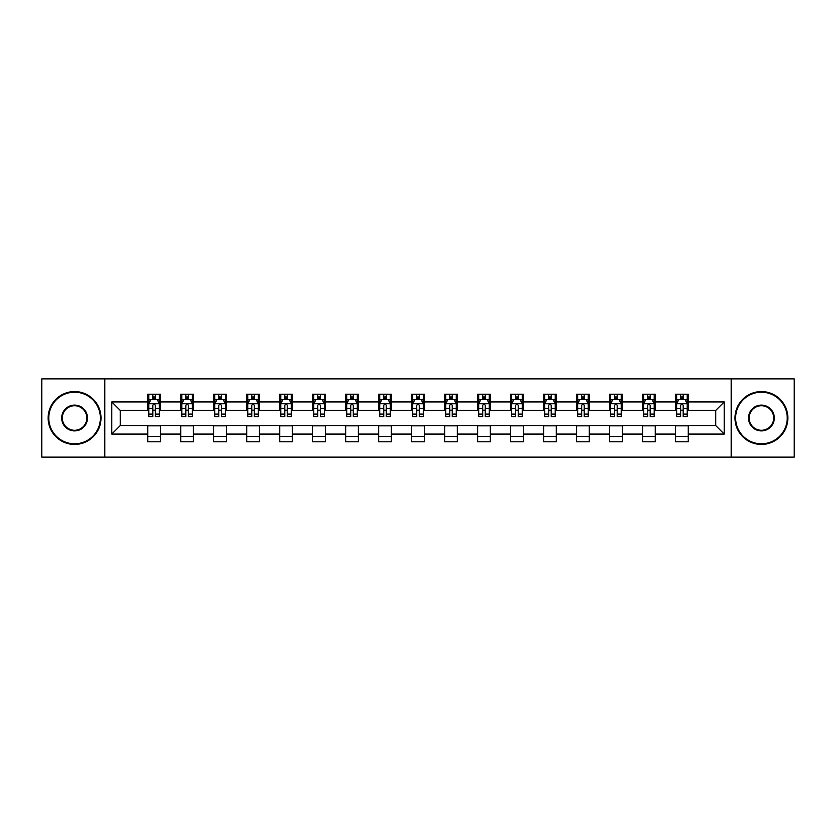 <?xml version="1.0" encoding="UTF-8"?>
<svg xmlns="http://www.w3.org/2000/svg" width="836" height="836" viewBox="0 0 836 836"><rect width="100%" height="100%" fill="white"/><g stroke="black" fill="none" stroke-linecap="round" stroke-linejoin="round"><path stroke-width="1.25" d="M731.187 457.125L794.2 457.125L794.2 378.875L731.187 378.875L731.187 457.125L104.813 457.125L104.813 378.875L41.8 378.875L41.8 457.125L104.813 457.125M731.187 378.875L104.813 378.875M688.258 401.928L688.258 394.205L675.572 394.205L675.572 401.928L655.267 401.928L655.267 394.205L642.581 394.205L642.581 401.928L622.277 401.928L622.277 394.205L609.59 394.205L609.59 401.928L589.286 401.928L589.286 394.205L576.6 394.205L576.6 401.928L556.295 401.928L556.295 394.205L543.609 394.205L543.609 401.928L523.315 401.928L523.315 394.205L510.618 394.205L510.618 401.928L490.324 401.928L490.324 394.205L477.638 394.205L477.638 401.928L457.334 401.928L457.334 394.205L444.647 394.205L444.647 401.928L424.343 401.928L424.343 394.205L411.657 394.205L411.657 401.928L391.352 401.928L391.352 394.205L378.666 394.205L378.666 401.928L358.362 401.928L358.362 394.205L345.676 394.205L345.676 401.928L325.382 401.928L325.382 394.205L312.685 394.205L312.685 401.928L292.391 401.928L292.391 394.205L279.705 394.205L279.705 401.928L259.4 401.928L259.4 394.205L246.714 394.205L246.714 401.928L226.41 401.928L226.41 394.205L213.723 394.205L213.723 401.928L193.419 401.928L193.419 394.205L180.733 394.205L180.733 401.928L160.428 401.928L160.428 394.205L147.742 394.205L147.742 401.928L111.794 401.928L111.794 434.072L120.259 425.608L147.742 425.608L147.742 441.795L160.428 441.795L160.428 425.608L180.733 425.608L180.733 441.795L193.419 441.795L193.419 425.608L213.723 425.608L213.723 441.795L226.41 441.795L226.41 425.608L246.714 425.608L246.714 441.795L259.4 441.795L259.4 425.608L279.705 425.608L279.705 441.795L292.391 441.795L292.391 425.608L312.685 425.608L312.685 441.795L325.382 441.795L325.382 425.608L345.676 425.608L345.676 441.795L358.362 441.795L358.362 425.608L378.666 425.608L378.666 441.795L391.352 441.795L391.352 425.608L411.657 425.608L411.657 441.795L424.343 441.795L424.343 425.608L444.647 425.608L444.647 441.795L457.334 441.795L457.334 425.608L477.638 425.608L477.638 441.795L490.324 441.795L490.324 425.608L510.618 425.608L510.618 441.795L523.315 441.795L523.315 425.608L543.609 425.608L543.609 441.795L556.295 441.795L556.295 425.608L576.6 425.608L576.6 441.795L589.286 441.795L589.286 425.608L609.59 425.608L609.59 441.795L622.277 441.795L622.277 425.608L642.581 425.608L642.581 441.795L655.267 441.795L655.267 425.608L675.572 425.608L675.572 441.795L688.258 441.795L688.258 425.608L715.741 425.608L715.741 410.392L688.258 410.392L688.258 401.928L724.206 401.928L724.206 434.072L688.258 434.072M675.572 434.072L655.267 434.072M642.581 434.072L622.277 434.072M609.59 434.072L589.286 434.072M576.6 434.072L556.295 434.072M543.609 434.072L523.315 434.072M510.618 434.072L490.324 434.072M477.638 434.072L457.334 434.072M444.647 434.072L424.343 434.072M411.657 434.072L391.352 434.072M378.666 434.072L358.362 434.072M345.676 434.072L325.382 434.072M312.685 434.072L292.391 434.072M279.705 434.072L259.4 434.072M246.714 434.072L226.41 434.072M213.723 434.072L193.419 434.072M180.733 434.072L160.428 434.072M147.742 434.072L111.794 434.072M675.572 401.928L675.572 410.392L655.267 410.392L655.267 401.928M642.581 401.928L642.581 410.392L622.277 410.392L622.277 401.928M609.59 401.928L609.59 410.392L589.286 410.392L589.286 401.928M576.6 401.928L576.6 410.392L556.295 410.392L556.295 401.928M543.609 401.928L543.609 410.392L523.315 410.392L523.315 401.928M510.618 401.928L510.618 410.392L490.324 410.392L490.324 401.928M477.638 401.928L477.638 410.392L457.334 410.392L457.334 401.928M444.647 401.928L444.647 410.392L424.343 410.392L424.343 401.928M411.657 401.928L411.657 410.392L391.352 410.392L391.352 401.928M378.666 401.928L378.666 410.392L358.362 410.392L358.362 401.928M345.676 401.928L345.676 410.392L325.382 410.392L325.382 401.928M312.685 401.928L312.685 410.392L292.391 410.392L292.391 401.928M279.705 401.928L279.705 410.392L259.4 410.392L259.4 401.928M246.714 401.928L246.714 410.392L226.41 410.392L226.41 401.928M213.723 401.928L213.723 410.392L193.419 410.392L193.419 401.928M180.733 401.928L180.733 410.392L160.428 410.392L160.428 401.928M147.742 401.928L147.742 410.392L120.259 410.392L111.794 401.928M120.259 410.392L120.259 425.608M724.206 434.072L715.741 425.608M715.741 410.392L724.206 401.928M147.742 399.493L148.798 399.493M152.821 399.493L155.36 399.493M159.373 399.493L160.428 399.493M147.742 410.173L148.798 410.173M152.821 410.173L155.36 410.173M159.373 410.173L160.428 410.173M147.742 425.827L160.428 425.827M147.742 436.507L160.428 436.507M180.733 425.827L193.419 425.827M180.733 436.507L193.419 436.507M180.733 399.493L181.788 399.493M185.811 399.493L188.351 399.493M192.364 399.493L193.419 399.493M180.733 410.173L181.788 410.173M185.811 410.173L188.351 410.173M192.364 410.173L193.419 410.173M213.723 425.827L226.41 425.827M213.723 436.507L226.41 436.507M213.723 399.493L214.779 399.493M218.802 399.493L221.331 399.493M225.354 399.493L226.41 399.493M213.723 410.173L214.779 410.173M218.802 410.173L221.331 410.173M225.354 410.173L226.41 410.173M246.714 425.827L259.4 425.827M246.714 436.507L259.4 436.507M246.714 399.493L247.769 399.493M251.782 399.493L254.322 399.493M258.345 399.493L259.4 399.493M246.714 410.173L247.769 410.173M251.782 410.173L254.322 410.173M258.345 410.173L259.4 410.173M279.705 425.827L292.391 425.827M279.705 436.507L292.391 436.507M279.705 399.493L280.76 399.493M284.773 399.493L287.312 399.493M291.336 399.493L292.391 399.493M279.705 410.173L280.76 410.173M284.773 410.173L287.312 410.173M291.336 410.173L292.391 410.173M312.685 425.827L325.382 425.827M312.685 436.507L325.382 436.507M312.685 399.493L313.751 399.493M317.764 399.493L320.303 399.493M324.316 399.493L325.382 399.493M312.685 410.173L313.751 410.173M317.764 410.173L320.303 410.173M324.316 410.173L325.382 410.173M345.676 425.827L358.362 425.827M345.676 436.507L358.362 436.507M345.676 399.493L346.731 399.493M350.754 399.493L353.294 399.493M357.306 399.493L358.362 399.493M345.676 410.173L346.731 410.173M350.754 410.173L353.294 410.173M357.306 410.173L358.362 410.173M378.666 425.827L391.352 425.827M378.666 436.507L391.352 436.507M378.666 399.493L379.722 399.493M383.745 399.493L386.284 399.493M390.297 399.493L391.352 399.493M378.666 410.173L379.722 410.173M383.745 410.173L386.284 410.173M390.297 410.173L391.352 410.173M411.657 425.827L424.343 425.827M411.657 436.507L424.343 436.507M411.657 399.493L412.712 399.493M416.736 399.493L419.264 399.493M423.288 399.493L424.343 399.493M411.657 410.173L412.712 410.173M416.736 410.173L419.264 410.173M423.288 410.173L424.343 410.173M444.647 425.827L457.334 425.827M444.647 436.507L457.334 436.507M444.647 399.493L445.703 399.493M449.716 399.493L452.255 399.493M456.278 399.493L457.334 399.493M444.647 410.173L445.703 410.173M449.716 410.173L452.255 410.173M456.278 410.173L457.334 410.173M477.638 425.827L490.324 425.827M477.638 436.507L490.324 436.507M477.638 399.493L478.694 399.493M482.706 399.493L485.246 399.493M489.269 399.493L490.324 399.493M477.638 410.173L478.694 410.173M482.706 410.173L485.246 410.173M489.269 410.173L490.324 410.173M510.618 425.827L523.315 425.827M510.618 436.507L523.315 436.507M510.618 399.493L511.684 399.493M515.697 399.493L518.236 399.493M522.249 399.493L523.315 399.493M510.618 410.173L511.684 410.173M515.697 410.173L518.236 410.173M522.249 410.173L523.315 410.173M543.609 425.827L556.295 425.827M543.609 436.507L556.295 436.507M543.609 399.493L544.664 399.493M548.688 399.493L551.227 399.493M555.24 399.493L556.295 399.493M543.609 410.173L544.664 410.173M548.688 410.173L551.227 410.173M555.24 410.173L556.295 410.173M576.6 425.827L589.286 425.827M576.6 436.507L589.286 436.507M576.6 399.493L577.655 399.493M581.678 399.493L584.218 399.493M588.23 399.493L589.286 399.493M576.6 410.173L577.655 410.173M581.678 410.173L584.218 410.173M588.23 410.173L589.286 410.173M609.59 425.827L622.277 425.827M609.59 436.507L622.277 436.507M609.59 399.493L610.646 399.493M614.669 399.493L617.198 399.493M621.221 399.493L622.277 399.493M609.59 410.173L610.646 410.173M614.669 410.173L617.198 410.173M621.221 410.173L622.277 410.173M642.581 425.827L655.267 425.827M642.581 436.507L655.267 436.507M642.581 399.493L643.636 399.493M647.649 399.493L650.189 399.493M654.212 399.493L655.267 399.493M642.581 410.173L643.636 410.173M647.649 410.173L650.189 410.173M654.212 410.173L655.267 410.173M675.572 425.827L688.258 425.827M675.572 436.507L688.258 436.507M675.572 399.493L676.627 399.493M680.64 399.493L683.179 399.493M687.202 399.493L688.258 399.493M675.572 410.173L676.627 410.173M680.64 410.173L683.179 410.173M687.202 410.173L688.258 410.173M155.36 396.964L152.821 396.964M159.373 414.081L155.36 414.081L155.36 416.736L159.373 416.736L159.373 403.83L157.262 399.598L150.919 399.598L148.798 403.83L148.798 416.736L152.821 416.736L152.821 414.081L148.798 414.081M148.798 403.83L148.798 394.205M159.373 403.83L159.373 394.205M152.821 399.598L152.821 394.205M155.36 394.205L155.36 399.598M155.36 414.081L155.36 405.418C154.514 403.788 153.667 403.788 152.821 405.418L152.821 414.081M74.582 392.199A25.801 25.801 0 0 0 48.781 418A25.801 25.801 0 0 0 74.582 443.801A25.801 25.801 0 0 0 100.372 418A25.801 25.801 0 0 0 74.582 392.199M74.582 444.438A26.438 26.438 0 0 1 48.143 418A26.438 26.438 0 0 1 74.582 391.561A26.438 26.438 0 0 1 101.01 418A26.438 26.438 0 0 1 74.582 444.438M74.582 405.105A12.895 12.895 0 0 1 87.477 418A12.895 12.895 0 0 1 74.582 430.895A12.895 12.895 0 0 1 61.676 418A12.895 12.895 0 0 1 74.582 405.105M74.582 430.268A12.268 12.268 0 0 0 86.839 418A12.268 12.268 0 0 0 74.582 405.732A12.268 12.268 0 0 0 62.313 418A12.268 12.268 0 0 0 74.582 430.268M761.418 392.199A25.801 25.801 0 0 0 735.628 418A25.801 25.801 0 0 0 761.418 443.801A25.801 25.801 0 0 0 787.219 418A25.801 25.801 0 0 0 761.418 392.199M761.418 444.438A26.438 26.438 0 0 1 734.99 418A26.438 26.438 0 0 1 761.418 391.561A26.438 26.438 0 0 1 787.857 418A26.438 26.438 0 0 1 761.418 444.438M761.418 405.105A12.895 12.895 0 0 1 774.324 418A12.895 12.895 0 0 1 761.418 430.895A12.895 12.895 0 0 1 748.523 418A12.895 12.895 0 0 1 761.418 405.105M761.418 430.268A12.268 12.268 0 0 0 773.687 418A12.268 12.268 0 0 0 761.418 405.732A12.268 12.268 0 0 0 749.16 418A12.268 12.268 0 0 0 761.418 430.268M188.351 396.964L185.811 396.964M192.364 414.081L188.351 414.081L188.351 416.736L192.364 416.736L192.364 403.83L190.253 399.598L183.91 399.598L181.788 403.83L181.788 416.736L185.811 416.736L185.811 414.081L181.788 414.081M181.788 403.83L181.788 394.205M192.364 403.83L192.364 394.205M185.811 399.598L185.811 394.205M188.351 394.205L188.351 399.598M188.351 414.081L188.351 405.418C187.504 403.788 186.658 403.788 185.811 405.418L185.811 414.081M221.331 396.964L218.802 396.964M225.354 414.081L221.331 414.081L221.331 416.736L225.354 416.736L225.354 403.83L223.243 399.598L216.89 399.598L214.779 403.83L214.779 416.736L218.802 416.736L218.802 414.081L214.779 414.081M214.779 403.83L214.779 394.205M225.354 403.83L225.354 394.205M218.802 399.598L218.802 394.205M221.331 394.205L221.331 399.598M221.331 414.081L221.331 405.418C220.495 403.788 219.649 403.788 218.802 405.418L218.802 414.081M254.322 396.964L251.782 396.964M258.345 414.081L254.322 414.081L254.322 416.736L258.345 416.736L258.345 403.83L256.224 399.598L249.88 399.598L247.769 403.83L247.769 416.736L251.782 416.736L251.782 414.081L247.769 414.081M247.769 403.83L247.769 394.205M258.345 403.83L258.345 394.205M251.782 399.598L251.782 394.205M254.322 394.205L254.322 399.598M254.322 414.081L254.322 405.418C253.475 403.788 252.629 403.788 251.782 405.418L251.782 414.081M287.312 396.964L284.773 396.964M291.336 414.081L287.312 414.081L287.312 416.736L291.336 416.736L291.336 403.83L289.214 399.598L282.871 399.598L280.76 403.83L280.76 416.736L284.773 416.736L284.773 414.081L280.76 414.081M280.76 403.83L280.76 394.205M291.336 403.83L291.336 394.205M284.773 399.598L284.773 394.205M287.312 394.205L287.312 399.598M287.312 414.081L287.312 405.418C286.466 403.788 285.619 403.788 284.773 405.418L284.773 414.081M320.303 396.964L317.764 396.964M324.316 414.081L320.303 414.081L320.303 416.736L324.316 416.736L324.316 403.83L322.205 399.598L315.862 399.598L313.751 403.83L313.751 416.736L317.764 416.736L317.764 414.081L313.751 414.081M313.751 403.83L313.751 394.205M324.316 403.83L324.316 394.205M317.764 399.598L317.764 394.205M320.303 394.205L320.303 399.598M320.303 414.081L320.303 405.418C319.456 403.788 318.61 403.788 317.764 405.418L317.764 414.081M353.294 396.964L350.754 396.964M357.306 414.081L353.294 414.081L353.294 416.736L357.306 416.736L357.306 403.83L355.195 399.598L348.852 399.598L346.731 403.83L346.731 416.736L350.754 416.736L350.754 414.081L346.731 414.081M346.731 403.83L346.731 394.205M357.306 403.83L357.306 394.205M350.754 399.598L350.754 394.205M353.294 394.205L353.294 399.598M353.294 414.081L353.294 405.418C352.447 403.788 351.601 403.788 350.754 405.418L350.754 414.081M386.284 396.964L383.745 396.964M390.297 414.081L386.284 414.081L386.284 416.736L390.297 416.736L390.297 403.83L388.186 399.598L381.843 399.598L379.722 403.83L379.722 416.736L383.745 416.736L383.745 414.081L379.722 414.081M379.722 403.83L379.722 394.205M390.297 403.83L390.297 394.205M383.745 399.598L383.745 394.205M386.284 394.205L386.284 399.598M386.284 414.081L386.284 405.418C385.438 403.788 384.591 403.788 383.745 405.418L383.745 414.081M419.264 396.964L416.736 396.964M423.288 414.081L419.264 414.081L419.264 416.736L423.288 416.736L423.288 403.83L421.177 399.598L414.823 399.598L412.712 403.83L412.712 416.736L416.736 416.736L416.736 414.081L412.712 414.081M412.712 403.83L412.712 394.205M423.288 403.83L423.288 394.205M416.736 399.598L416.736 394.205M419.264 394.205L419.264 399.598M419.264 414.081L419.264 405.418C418.428 403.788 417.582 403.788 416.736 405.418L416.736 414.081M452.255 396.964L449.716 396.964M456.278 414.081L452.255 414.081L452.255 416.736L456.278 416.736L456.278 403.83L454.157 399.598L447.814 399.598L445.703 403.83L445.703 416.736L449.716 416.736L449.716 414.081L445.703 414.081M445.703 403.83L445.703 394.205M456.278 403.83L456.278 394.205M449.716 399.598L449.716 394.205M452.255 394.205L452.255 399.598M452.255 414.081L452.255 405.418C451.409 403.788 450.562 403.788 449.716 405.418L449.716 414.081M485.246 396.964L482.706 396.964M489.269 414.081L485.246 414.081L485.246 416.736L489.269 416.736L489.269 403.83L487.148 399.598L480.805 399.598L478.694 403.83L478.694 416.736L482.706 416.736L482.706 414.081L478.694 414.081M478.694 403.83L478.694 394.205M489.269 403.83L489.269 394.205M482.706 399.598L482.706 394.205M485.246 394.205L485.246 399.598M485.246 414.081L485.246 405.418C484.399 403.788 483.553 403.788 482.706 405.418L482.706 414.081M518.236 396.964L515.697 396.964M522.249 414.081L518.236 414.081L518.236 416.736L522.249 416.736L522.249 403.83L520.138 399.598L513.795 399.598L511.684 403.83L511.684 416.736L515.697 416.736L515.697 414.081L511.684 414.081M511.684 403.83L511.684 394.205M522.249 403.83L522.249 394.205M515.697 399.598L515.697 394.205M518.236 394.205L518.236 399.598M518.236 414.081L518.236 405.418C517.39 403.788 516.543 403.788 515.697 405.418L515.697 414.081M551.227 396.964L548.688 396.964M555.24 414.081L551.227 414.081L551.227 416.736L555.24 416.736L555.24 403.83L553.129 399.598L546.786 399.598L544.664 403.83L544.664 416.736L548.688 416.736L548.688 414.081L544.664 414.081M544.664 403.83L544.664 394.205M555.24 403.83L555.24 394.205M548.688 399.598L548.688 394.205M551.227 394.205L551.227 399.598M551.227 414.081L551.227 405.418C550.381 403.788 549.534 403.788 548.688 405.418L548.688 414.081M584.218 396.964L581.678 396.964M588.23 414.081L584.218 414.081L584.218 416.736L588.23 416.736L588.23 403.83L586.12 399.598L579.776 399.598L577.655 403.83L577.655 416.736L581.678 416.736L581.678 414.081L577.655 414.081M577.655 403.83L577.655 394.205M588.23 403.83L588.23 394.205M581.678 399.598L581.678 394.205M584.218 394.205L584.218 399.598M584.218 414.081L584.218 405.418C583.371 403.788 582.525 403.788 581.678 405.418L581.678 414.081M617.198 396.964L614.669 396.964M621.221 414.081L617.198 414.081L617.198 416.736L621.221 416.736L621.221 403.83L619.11 399.598L612.757 399.598L610.646 403.83L610.646 416.736L614.669 416.736L614.669 414.081L610.646 414.081M610.646 403.83L610.646 394.205M621.221 403.83L621.221 394.205M614.669 399.598L614.669 394.205M617.198 394.205L617.198 399.598M617.198 414.081L617.198 405.418C616.362 403.788 615.515 403.788 614.669 405.418L614.669 414.081M650.189 396.964L647.649 396.964M654.212 414.081L650.189 414.081L650.189 416.736L654.212 416.736L654.212 403.83L652.09 399.598L645.747 399.598L643.636 403.83L643.636 416.736L647.649 416.736L647.649 414.081L643.636 414.081M643.636 403.83L643.636 394.205M654.212 403.83L654.212 394.205M647.649 399.598L647.649 394.205M650.189 394.205L650.189 399.598M650.189 414.081L650.189 405.418C649.342 403.788 648.496 403.788 647.649 405.418L647.649 414.081M683.179 396.964L680.64 396.964M687.202 414.081L683.179 414.081L683.179 416.736L687.202 416.736L687.202 403.83L685.081 399.598L678.738 399.598L676.627 403.83L676.627 416.736L680.64 416.736L680.64 414.081L676.627 414.081M676.627 403.83L676.627 394.205M687.202 403.83L687.202 394.205M680.64 399.598L680.64 394.205M683.179 394.205L683.179 399.598M683.179 414.081L683.179 405.418C682.333 403.788 681.486 403.788 680.64 405.418L680.64 414.081M159.321 403.725L148.86 403.725M148.798 399.859L150.793 399.859M157.387 399.859L159.373 399.859M152.821 408.407L148.798 408.407M159.373 408.407L155.36 408.407M155.36 398.302L152.821 398.302M192.311 403.725L181.84 403.725M181.788 399.859L183.784 399.859M190.378 399.859L192.364 399.859M185.811 408.407L181.788 408.407M192.364 408.407L188.351 408.407M188.351 398.302L185.811 398.302M225.302 403.725L214.831 403.725M214.779 399.859L216.764 399.859M223.369 399.859L225.354 399.859M218.802 408.407L214.779 408.407M225.354 408.407L221.331 408.407M221.331 398.302L218.802 398.302M258.293 403.725L247.822 403.725M247.769 399.859L249.755 399.859M256.359 399.859L258.345 399.859M251.782 408.407L247.769 408.407M258.345 408.407L254.322 408.407M254.322 398.302L251.782 398.302M291.283 403.725L280.812 403.725M280.76 399.859L282.746 399.859M289.34 399.859L291.336 399.859M284.773 408.407L280.76 408.407M291.336 408.407L287.312 408.407M287.312 398.302L284.773 398.302M324.263 403.725L313.803 403.725M313.751 399.859L315.736 399.859M322.33 399.859L324.316 399.859M317.764 408.407L313.751 408.407M324.316 408.407L320.303 408.407M320.303 398.302L317.764 398.302M357.254 403.725L346.783 403.725M346.731 399.859L348.727 399.859M355.321 399.859L357.306 399.859M350.754 408.407L346.731 408.407M357.306 408.407L353.294 408.407M353.294 398.302L350.754 398.302M390.245 403.725L379.774 403.725M379.722 399.859L381.707 399.859M388.312 399.859L390.297 399.859M383.745 408.407L379.722 408.407M390.297 408.407L386.284 408.407M386.284 398.302L383.745 398.302M423.235 403.725L412.765 403.725M412.712 399.859L414.698 399.859M421.302 399.859L423.288 399.859M416.736 408.407L412.712 408.407M423.288 408.407L419.264 408.407M419.264 398.302L416.736 398.302M456.226 403.725L445.755 403.725M445.703 399.859L447.688 399.859M454.293 399.859L456.278 399.859M449.716 408.407L445.703 408.407M456.278 408.407L452.255 408.407M452.255 398.302L449.716 398.302M489.217 403.725L478.746 403.725M478.694 399.859L480.679 399.859M487.273 399.859L489.269 399.859M482.706 408.407L478.694 408.407M489.269 408.407L485.246 408.407M485.246 398.302L482.706 398.302M522.197 403.725L511.736 403.725M511.684 399.859L513.67 399.859M520.264 399.859L522.249 399.859M515.697 408.407L511.684 408.407M522.249 408.407L518.236 408.407M518.236 398.302L515.697 398.302M555.188 403.725L544.717 403.725M544.664 399.859L546.66 399.859M553.254 399.859L555.24 399.859M548.688 408.407L544.664 408.407M555.24 408.407L551.227 408.407M551.227 398.302L548.688 398.302M588.178 403.725L577.707 403.725M577.655 399.859L579.641 399.859M586.245 399.859L588.23 399.859M581.678 408.407L577.655 408.407M588.23 408.407L584.218 408.407M584.218 398.302L581.678 398.302M621.169 403.725L610.698 403.725M610.646 399.859L612.631 399.859M619.236 399.859L621.221 399.859M614.669 408.407L610.646 408.407M621.221 408.407L617.198 408.407M617.198 398.302L614.669 398.302M654.16 403.725L643.689 403.725M643.636 399.859L645.622 399.859M652.216 399.859L654.212 399.859M647.649 408.407L643.636 408.407M654.212 408.407L650.189 408.407M650.189 398.302L647.649 398.302M687.14 403.725L676.679 403.725M676.627 399.859L678.613 399.859M685.207 399.859L687.202 399.859M680.64 408.407L676.627 408.407M687.202 408.407L683.179 408.407M683.179 398.302L680.64 398.302"/></g></svg>
